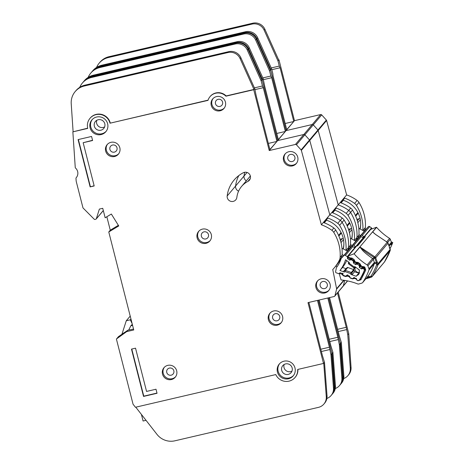 <?xml version="1.0" encoding="UTF-8"?>
<svg xmlns="http://www.w3.org/2000/svg" width="464" height="464" viewBox="0 0 464 464"><rect width="100%" height="100%" fill="white"/><g stroke="black" fill="none" stroke-linecap="round" stroke-linejoin="round"><path stroke-width="0.7" d="M343.383 238.983A1.056 1.032 -139.8 0 0 342.264 238.641L340.066 239.302M349.873 258.802L350.529 258.9A0.702 0.69 40.2 0 1 349.873 258.802L350.419 257.914L352.095 258.123L350.825 259.782L350.018 260.095A0.702 0.69 40.2 0 1 349.351 260.002L347.716 258.796A0.702 0.69 40.2 0 1 347.426 258.181L347.484 257.317A0.702 0.69 40.2 0 0 347.194 256.702L345.407 255.38A1.056 1.032 -139.8 0 0 344.033 255.484L351.515 246.628A1.056 1.032 40.2 0 1 352.884 246.523L354.676 247.846A0.702 0.69 -139.8 0 1 354.827 247.996M354.415 267.803A0.702 0.69 40.2 0 1 353.777 267.699L354.09 266.922L354.85 266.626L359.519 270.077A49.892 48.819 40.2 0 1 359.165 270.883A3.602 3.526 40.2 0 1 356.717 275.564L359.403 272.391M356.717 275.564A49.892 48.819 40.2 0 1 356.265 276.318L350.807 274.369L352.112 274.618L354.548 271.742L353.852 269.677A0.702 0.69 -139.8 0 0 353.707 269.607L347.78 267.49A0.702 0.69 -139.8 0 0 347.113 267.595L343.395 271.498L344.421 272.078L339.955 270.483A33.164 32.451 -139.8 0 0 345.547 259.759L349.375 262.583L349.322 263.401L348.696 263.946A0.702 0.69 40.2 0 1 348.406 263.372M342.119 254.562L343.818 255.473L341.191 258.436A28.6 27.985 40.2 0 1 336.417 267.595L335.605 271.631A1.056 1.032 -139.8 0 0 336.296 272.838L338.389 273.586A0.702 0.69 40.2 0 0 339.051 273.476L339.723 272.942A0.702 0.69 40.2 0 1 340.39 272.838L342.299 273.516A0.702 0.69 40.2 0 1 342.751 274.027L342.954 274.874A0.702 0.69 40.2 0 0 343.406 275.378L345.32 276.063A0.702 0.69 40.2 0 0 345.982 275.964L346.666 275.425A0.702 0.69 40.2 0 1 347.321 275.326L349.235 275.993A0.702 0.69 40.2 0 1 349.694 276.509L349.885 277.344A0.702 0.69 40.2 0 0 350.343 277.861L352.246 278.539A0.702 0.69 40.2 0 0 352.907 278.435L353.585 277.901A0.702 0.69 40.2 0 1 354.247 277.797L356.155 278.475A0.702 0.69 40.2 0 1 356.613 278.986L356.81 279.827A0.702 0.69 40.2 0 0 357.263 280.337L357.471 280.413A1.757 1.717 40.2 0 0 359.496 279.746A54.456 53.29 -139.8 0 0 364.141 270.837A1.757 1.717 40.2 0 0 363.544 268.772L363.37 268.644A0.702 0.69 40.2 0 0 362.697 268.552L361.891 268.859A0.702 0.69 40.2 0 1 361.218 268.766L359.588 267.56A0.702 0.69 40.2 0 1 359.298 266.945L359.907 265.431M343.87 243.583A23.89 23.38 40.2 0 1 343.134 248.843M338.853 236.066L341.156 233.334A1.056 1.032 -139.8 0 0 341.342 233.015M342.043 249.139L342.56 248.536L347.466 251.152L343.818 255.473M335.826 266.029L337.09 266.701M351.515 246.628L347.385 251.111M341.191 258.436L344.033 255.484M357.645 263.123L356.758 264.173A0.702 0.69 40.2 0 1 357.437 264.26L359.066 265.466A0.702 0.69 40.2 0 1 359.356 266.081M356.758 264.173L355.969 264.486A0.702 0.69 40.2 0 1 355.285 264.393L353.661 263.175A0.702 0.69 40.2 0 1 353.377 262.572L353.904 261.128M350.825 259.782A0.702 0.69 40.2 0 1 351.497 259.875L353.133 261.087A0.702 0.69 40.2 0 1 353.423 261.696M348.406 263.332L348.684 263.97L353.754 267.716L354.45 267.792L354.09 266.922L349.322 263.401L348.406 263.332L348.499 261.934L348.394 263.355M339.955 270.483L342.525 267.438A33.164 32.451 -139.8 0 0 346.683 260.594M344.421 272.078L345.054 271.573L344.682 270.471A0.702 0.69 40.2 0 1 345.349 270.367L345.054 271.573L350.622 273.569L351.277 272.49A0.702 0.69 40.2 0 1 351.735 272.994L350.622 273.569L350.807 274.369M342.525 267.438L345.825 268.621M353.852 269.677L353.823 268.482L354.455 267.798M354.983 267.229L355.818 267.339M354.914 268.325L355.714 267.461L354.914 268.325L353.823 268.482M354.548 271.742L357.732 272.82M132.576 325.374L130.871 325.769L128.702 330.026M132.408 324.701L131.619 324.887L130.871 325.769M146.021 420.326L143.086 421.01L141.404 414.404M132.124 323.582L130.326 319.818L126.278 320.757L121.974 334.115M130.97 319.058L130.326 319.818M126.278 320.757L130.216 316.1M343.325 248.948A24.592 24.064 -139.8 0 0 343.116 237.823A24.592 24.064 -139.8 0 0 326.494 220.214L324.295 222.824L327.816 218.022L323.889 222.674A39.701 38.848 -139.8 0 1 333.848 228.015A7.03 6.873 -139.8 0 1 335.687 229.982A42.16 41.255 -139.8 0 1 342.084 255.101A7.03 6.873 -139.8 0 1 341.405 257.659A39.701 38.848 -139.8 0 1 336.313 265.443L334.353 267.769A39.701 38.848 40.2 0 1 332.752 269.549L336.597 288.73A1.056 1.032 40.2 0 1 336.586 289.188L334.933 295.783A1.056 1.032 40.2 0 1 334.173 296.519L307.997 302.621L323.501 363.451L324.487 362.285L322.399 355.523L308.862 302.418M104.8 123.755A5.446 5.33 40.2 0 1 98.385 130.193A5.446 5.33 40.2 0 1 95.41 121.458A5.446 5.33 40.2 0 1 104.8 123.755M104.649 126.892A5.446 5.33 40.2 0 1 96.825 120.28M292.146 367.94A5.446 5.33 40.2 0 1 285.731 374.378A5.446 5.33 40.2 0 1 282.756 365.644A5.446 5.33 40.2 0 1 292.146 367.94M291.995 371.078A5.446 5.33 40.2 0 1 284.171 364.472M90.097 127.844A9.135 8.938 -139.8 0 0 105.844 131.695A9.135 8.938 -139.8 0 0 100.845 117.044A9.135 8.938 -139.8 0 0 90.097 127.844M106.181 131.271A9.135 8.938 40.2 0 1 90.793 127.014A9.135 8.938 40.2 0 1 92.255 119.503M277.437 372.035A9.135 8.938 -139.8 0 0 293.19 375.886A9.135 8.938 -139.8 0 0 288.19 361.23A9.135 8.938 -139.8 0 0 277.437 372.035M293.526 375.457A9.135 8.938 40.2 0 1 278.139 371.206A9.135 8.938 40.2 0 1 279.595 363.689M162.516 374.106A7.378 7.221 40.2 0 1 171.199 365.383A7.378 7.221 40.2 0 1 175.235 377.215A7.378 7.221 40.2 0 1 162.516 374.106M164.331 367.291A7.378 7.221 -139.8 0 0 175.572 376.785M197.13 237.875A7.378 7.221 40.2 0 1 205.819 229.146A7.378 7.221 40.2 0 1 209.856 240.984A7.378 7.221 40.2 0 1 197.13 237.875M198.952 231.06A7.378 7.221 -139.8 0 0 210.192 240.555M283.556 160.457A7.378 7.221 40.2 0 1 292.245 151.734A7.378 7.221 40.2 0 1 296.281 163.572A7.378 7.221 40.2 0 1 283.556 160.457M285.377 153.642A7.378 7.221 -139.8 0 0 296.618 163.142M315.943 287.523A7.378 7.221 40.2 0 1 324.632 278.8A7.378 7.221 40.2 0 1 328.669 290.632A7.378 7.221 40.2 0 1 315.943 287.523M317.765 280.708A7.378 7.221 -139.8 0 0 329.005 290.203M105.664 151.067A7.378 7.221 40.2 0 1 114.347 142.344A7.378 7.221 40.2 0 1 118.384 154.176A7.378 7.221 40.2 0 1 105.664 151.067M107.48 144.252A7.378 7.221 -139.8 0 0 118.72 153.746M211.248 105.345A7.378 7.221 40.2 0 1 219.936 96.622A7.378 7.221 40.2 0 1 223.973 108.454A7.378 7.221 40.2 0 1 211.248 105.345M213.063 98.53A7.378 7.221 -139.8 0 0 224.303 108.025M268.395 319.725A7.378 7.221 40.2 0 1 277.078 310.996A7.378 7.221 40.2 0 1 281.114 322.834A7.378 7.221 40.2 0 1 268.395 319.725M270.21 312.91A7.378 7.221 -139.8 0 0 281.451 322.405M235.712 187.798A4.918 4.814 40.2 0 1 235.596 186.023A31.268 30.595 40.2 0 1 238.827 175.554A31.268 30.595 -139.8 0 0 235.596 186.023A4.918 4.814 -139.8 0 0 238.589 191.151A4.918 4.814 40.2 0 1 235.712 187.798M227.18 195.988A4.918 4.814 -139.8 0 0 235.782 199.833A4.918 4.814 -139.8 0 0 236.866 197.328A21.431 20.973 40.2 0 1 241.587 186.424A21.431 20.973 40.2 0 1 247.921 181.395A4.918 4.814 -139.8 0 0 249.388 174.07A4.918 4.814 -139.8 0 0 243.31 172.736A31.268 30.595 -139.8 0 0 234.071 180.073A31.268 30.595 -139.8 0 0 227.18 195.988L244.012 176.059A31.268 30.595 40.2 0 1 244.708 172.272A31.268 30.595 -139.8 0 0 244.012 176.059A4.918 4.814 -139.8 0 0 244.128 177.834A4.918 4.814 40.2 0 1 244.012 176.059L247.057 172.457M295.429 377.046L295.069 377.47A11.594 11.345 -139.8 0 1 275.778 374.57L135.453 407.259L133.058 404.237L116.458 339.248A0.354 0.342 40.2 0 1 116.586 338.888L126.608 331.661A0.354 0.342 40.2 0 1 126.73 331.603L133.748 329.968L108.773 231.965L118.749 225.951L111.348 214.037L105.154 217.773L102.741 208.313L99.366 209.096L96.326 218.776A0.702 0.69 40.2 0 1 95.833 219.228L94.905 219.443A0.702 0.69 40.2 0 1 94.244 219.252L83.044 207.971A0.354 0.342 40.2 0 1 82.957 207.808L76.334 181.824A7.03 6.873 40.2 0 1 76.131 180.571L75.98 178.298A0.702 0.69 40.2 0 1 76.148 177.799A7.03 6.873 -139.8 0 0 75.493 168.009A0.702 0.69 40.2 0 1 75.255 167.533L72.86 131.857L87.679 128.18M279.722 316.419A3.689 3.608 40.2 0 1 275.384 320.781A3.689 3.608 40.2 0 1 273.36 314.865A3.689 3.608 40.2 0 1 279.722 316.419M222.581 102.039A3.689 3.608 40.2 0 1 218.237 106.401A3.689 3.608 40.2 0 1 216.218 100.485A3.689 3.608 40.2 0 1 222.581 102.039M116.992 147.761A3.689 3.608 40.2 0 1 112.653 152.122A3.689 3.608 40.2 0 1 110.635 146.206A3.689 3.608 40.2 0 1 116.992 147.761M327.277 284.217A3.689 3.608 40.2 0 1 322.932 288.579A3.689 3.608 40.2 0 1 320.914 282.663A3.689 3.608 40.2 0 1 327.277 284.217M294.889 157.151A3.689 3.608 40.2 0 1 290.545 161.513A3.689 3.608 40.2 0 1 288.527 155.597A3.689 3.608 40.2 0 1 294.889 157.151M208.464 234.569A3.689 3.608 40.2 0 1 204.119 238.931A3.689 3.608 40.2 0 1 202.101 233.015A3.689 3.608 40.2 0 1 208.464 234.569M173.843 370.8A3.689 3.608 40.2 0 1 169.505 375.161A3.689 3.608 40.2 0 1 167.487 369.245A3.689 3.608 40.2 0 1 173.843 370.8M250.357 176.047A21.431 20.973 -139.8 0 0 250.003 176.459A21.431 20.973 40.2 0 1 250.357 176.047M254.405 87.864L262.462 85.991L261.168 80.922L262.148 79.756L261.824 79.831L262.148 79.756L277.652 140.586L303.833 134.49A1.056 1.032 40.2 0 1 304.86 134.815L309.529 139.971A1.056 1.032 40.2 0 1 309.772 140.412L329.805 214.844A39.701 38.848 40.2 0 1 340.303 220.377A7.03 6.873 40.2 0 1 342.136 222.349A42.16 41.255 40.2 0 1 348.539 247.463A7.03 6.873 40.2 0 1 347.855 250.021A39.701 38.848 40.2 0 1 347.321 251.076A39.701 38.848 40.2 0 0 347.855 250.021L349.821 247.695A7.03 6.873 -139.8 0 0 350.5 245.137A42.16 41.255 -139.8 0 0 344.102 220.023A7.03 6.873 -139.8 0 0 342.264 218.051A39.701 38.848 -139.8 0 0 332.305 212.709L336.232 208.063A39.701 38.848 40.2 0 1 346.19 213.399A7.03 6.873 40.2 0 1 348.029 215.371A42.16 41.255 40.2 0 1 354.432 240.422M334.933 295.783L343.348 285.818L344.706 280.401L343.348 285.818A1.056 1.032 40.2 0 1 343.14 286.224L347.617 280.923M317.48 300.411L329.411 347.223L330.936 354.647L331.917 353.487L318.339 300.214L331.917 353.487L332.903 352.327L330.809 345.558L319.203 300.011M261.168 80.922L247.3 50.066A10.539 10.312 -139.8 0 0 235.196 44.01L91.489 77.488A17.568 17.191 -139.8 0 0 82.377 83.05A17.568 17.191 -139.8 0 0 79.733 87.36M75.18 91.576L75.928 90.689A17.568 17.191 40.2 0 1 85.04 85.127L228.746 51.649A10.539 10.312 40.2 0 1 240.851 57.704L254.713 88.56L253.965 89.442L240.103 58.586A10.539 10.312 -139.8 0 0 227.998 52.531L84.291 86.014A17.568 17.191 -139.8 0 0 75.18 91.576A17.568 17.191 -139.8 0 0 71.578 98.902A17.568 17.191 -139.8 0 0 71.224 103.698L73.097 131.579M262.462 85.991L263.256 87.684L276.95 141.416L269.897 149.547L256.244 95.984L254.713 88.56L253.733 89.72L269.236 150.551L295.417 144.449A1.056 1.032 40.2 0 1 296.444 144.774L301.113 149.936A1.056 1.032 40.2 0 1 301.356 150.371L321.39 224.802L338.221 204.879A39.701 38.848 40.2 0 1 348.713 210.412A7.03 6.873 40.2 0 1 350.552 212.384A42.16 41.255 40.2 0 1 356.955 237.498A7.03 6.873 40.2 0 1 356.271 240.056A39.701 38.848 40.2 0 1 355.737 241.112A39.701 38.848 40.2 0 0 356.271 240.056L358.237 237.736A7.03 6.873 -139.8 0 0 358.916 235.178A42.16 41.255 -139.8 0 0 352.518 210.059A7.03 6.873 -139.8 0 0 350.68 208.087A39.701 38.848 -139.8 0 0 340.721 202.745L344.648 198.099A39.701 38.848 40.2 0 1 354.606 203.441A7.03 6.873 40.2 0 1 356.445 205.413A42.16 41.255 40.2 0 1 362.848 230.457M133.528 329.086L127.786 330.264L118.506 336.62A0.354 0.342 40.2 0 0 118.395 336.742M124.085 332.937L124.016 332.642M327.816 218.022A39.701 38.848 40.2 0 1 337.775 223.364A7.03 6.873 40.2 0 1 339.613 225.336A42.16 41.255 40.2 0 1 346.016 250.38M321.39 224.802A39.701 38.848 40.2 0 1 331.888 230.335A7.03 6.873 40.2 0 1 333.72 232.307A42.16 41.255 40.2 0 1 340.124 257.427A7.03 6.873 40.2 0 1 339.439 259.985A39.701 38.848 40.2 0 1 334.353 267.769M210.012 96.663L210.25 96.39A10.892 10.66 -139.8 0 1 226.148 95.926L225.916 96.199A10.892 10.66 40.2 0 0 208 100.375L110.003 123.204L208.075 100.137M323.501 363.451L297.673 369.466A11.594 11.345 -139.8 0 1 295.069 377.47M226.148 95.926L253.965 89.442M225.916 96.199L253.733 89.72M269.236 150.551L277.652 140.586L303.833 134.49A1.056 1.032 40.2 0 1 304.86 134.815L309.529 139.971A1.056 1.032 40.2 0 1 309.772 140.412L329.805 214.844A39.701 38.848 40.2 0 1 340.303 220.377A7.03 6.873 40.2 0 1 342.136 222.349A42.16 41.255 40.2 0 1 348.539 247.463A7.03 6.873 40.2 0 1 347.855 250.021L347.078 250.943M72.86 131.857L87.731 128.395A11.594 11.345 -139.8 0 1 101.378 114.683A11.594 11.345 -139.8 0 1 110.003 123.204M131.486 349.114L143.544 396.424L157.041 393.281L156.003 389.226L146.56 391.43L135.534 348.174L131.486 349.114M83.16 142.709L92.609 140.505L91.57 136.451L78.08 139.594L90.138 186.905L94.186 185.96L83.16 142.709L92.551 140.296M108.773 231.965L110.27 230.196L118.355 225.318M326.876 398.472A10.539 10.312 -139.8 0 0 333.477 388.142L330.936 354.647M331.685 353.765L334.219 387.26A10.539 10.312 40.2 0 1 331.859 394.62L331.11 395.508M321.372 351.509L329.643 349.583M82.377 83.05L83.126 82.163A17.568 17.191 40.2 0 1 92.237 76.606L235.944 43.123A10.539 10.312 40.2 0 1 248.049 49.178L261.916 80.034M90.01 118.32L90.242 118.042A11.594 11.345 40.2 0 1 110.235 122.931M295.174 377.342A11.594 11.345 -139.8 0 0 297.923 369.408M135.766 407.183L156.977 434.368A17.568 17.191 -139.8 0 0 174.94 440.8L318.443 407.369A10.539 10.312 -139.8 0 0 326.279 396.668L323.739 363.173L324.487 362.285L327.027 395.78A10.539 10.312 40.2 0 1 324.661 403.146L323.913 404.028M324.487 362.285L323.739 363.173M320.792 349.23L329.411 347.223M268.337 143.422L276.95 141.416M254.985 89.61L263.256 87.684M106.842 216.758L110.27 230.196M94.134 185.751L90.138 186.905M90.37 186.627L78.364 139.525M156.983 393.072L143.776 396.152L131.77 349.05M351.741 238.983A24.592 24.064 -139.8 0 0 351.532 227.859A24.592 24.064 -139.8 0 0 334.909 210.256L332.711 212.86L336.232 208.063M246.314 180.827A4.918 4.814 40.2 0 1 244.128 177.834A4.918 4.814 -139.8 0 0 246.314 180.827M262.821 77.906L270.877 76.026L269.584 70.957L270.564 69.797L270.239 69.873L270.564 69.797L286.068 130.622L312.243 124.526A1.056 1.032 40.2 0 1 313.275 124.851L317.944 130.013A1.056 1.032 40.2 0 1 318.188 130.448L338.221 204.879L346.637 194.915A39.701 38.848 40.2 0 1 357.129 200.454A7.03 6.873 40.2 0 1 358.968 202.426A42.16 41.255 40.2 0 1 365.371 227.54A7.03 6.873 40.2 0 1 364.687 230.098A39.701 38.848 40.2 0 1 364.153 231.153M327.816 298.004L337.827 337.258L339.352 344.688L340.332 343.528L328.68 297.801L340.332 343.528L341.318 342.362L339.225 335.6L329.544 297.604M269.584 70.957L255.716 40.101A10.539 10.312 -139.8 0 0 243.612 34.046L99.905 67.529A17.568 17.191 -139.8 0 0 90.793 73.086A17.568 17.191 -139.8 0 0 88.148 77.401M83.595 81.612L84.344 80.724A17.568 17.191 40.2 0 1 93.455 75.168L237.162 41.685A10.539 10.312 40.2 0 1 249.267 47.74L263.129 78.596L262.38 79.483L248.518 48.627A10.539 10.312 -139.8 0 0 236.414 42.572L92.707 76.05A17.568 17.191 -139.8 0 0 83.595 81.612A17.568 17.191 -139.8 0 0 83.375 81.873M270.877 76.026L271.672 77.72L285.366 131.457L278.313 139.589L264.66 86.026L263.129 78.596L262.148 79.756L277.652 140.586L286.068 130.622L312.243 124.526A1.056 1.032 40.2 0 1 313.275 124.851L317.944 130.013A1.056 1.032 40.2 0 1 318.188 130.448L338.221 204.879A39.701 38.848 40.2 0 1 348.713 210.412A7.03 6.873 40.2 0 1 350.552 212.384A42.16 41.255 40.2 0 1 356.955 237.498A7.03 6.873 40.2 0 1 356.271 240.056L355.494 240.984M349.038 249.203A39.701 38.848 -139.8 0 0 349.821 247.695M261.737 79.634L262.38 79.483M347.501 280.9L343.348 285.818A1.056 1.032 40.2 0 1 343.14 286.224L334.724 296.189M335.292 388.513A10.539 10.312 -139.8 0 0 341.887 378.183L339.352 344.688M340.1 343.801L342.635 377.296A10.539 10.312 40.2 0 1 340.274 384.662L339.526 385.543M329.788 341.545L338.059 339.619M90.793 73.086L91.541 72.204A17.568 17.191 40.2 0 1 100.653 66.642L244.36 33.164A10.539 10.312 40.2 0 1 256.464 39.22L270.332 70.07M332.073 394.359A10.539 10.312 -139.8 0 0 334.695 386.703L332.154 353.208L332.903 352.327L335.437 385.822A10.539 10.312 40.2 0 1 333.077 393.182L332.328 394.069M332.903 352.327L332.154 353.208M329.208 339.265L337.827 337.258M276.753 133.464L285.366 131.457M263.401 79.651L271.672 77.72M351.799 229.019A1.056 1.032 -139.8 0 0 350.68 228.682L348.481 229.338M355.459 246.628L353.823 245.415A1.056 1.032 -139.8 0 0 352.449 245.52L359.931 236.663A1.056 1.032 40.2 0 1 361.299 236.559L363.092 237.887A0.702 0.69 -139.8 0 1 363.382 238.496L363.358 238.856M352.286 233.618A23.89 23.38 40.2 0 1 351.55 238.885M347.269 226.101L349.572 223.375A1.056 1.032 -139.8 0 0 349.757 223.051M350.459 239.18L350.975 238.571L355.882 241.193L349.607 248.478A28.6 27.985 40.2 0 1 349.549 248.675M352.234 245.508L350.535 244.603M359.931 236.663L355.801 241.147M349.607 248.478L352.449 245.52M360.215 219.06A1.056 1.032 -139.8 0 0 359.095 218.718L356.897 219.373M363.875 236.663L362.239 235.457A1.056 1.032 -139.8 0 0 360.864 235.555L368.346 226.705A1.056 1.032 40.2 0 1 369.715 226.6L371.507 227.923A0.702 0.69 -139.8 0 1 371.797 228.537L371.768 229.007M360.702 223.66A23.89 23.38 40.2 0 1 359.965 228.92M355.685 216.143L357.988 213.411A1.056 1.032 -139.8 0 0 358.173 213.086M358.875 229.216L359.391 228.613L364.298 231.229L358.022 238.513A28.6 27.985 40.2 0 1 357.964 238.711M360.65 235.544L358.95 234.639M368.346 226.705L364.217 231.188M358.022 238.513L360.864 235.555M360.157 229.019A24.592 24.064 -139.8 0 0 359.948 217.9A24.592 24.064 -139.8 0 0 343.325 200.291L341.121 202.896L344.648 198.099M278.655 59.908L278.98 59.833L294.483 120.663L320.659 114.562A1.056 1.032 40.2 0 1 321.691 114.892L326.36 120.048A1.056 1.032 40.2 0 1 326.604 120.489L346.637 194.915M338.181 292.094L348.748 333.564L351.051 367.337A10.539 10.312 40.2 0 1 348.69 374.697L347.942 375.585A10.539 10.312 -139.8 0 0 350.303 368.219L347.768 334.724L348.516 333.842M271.237 67.941L279.293 66.068L280.088 67.761L293.782 121.493L294.483 120.663M96.564 67.437A17.568 17.191 -139.8 0 1 99.209 63.127A17.568 17.191 -139.8 0 1 108.321 57.565L252.027 24.087A10.539 10.312 -139.8 0 1 264.132 30.143L278 60.999L279.293 66.068M92.011 71.653L92.754 70.766A17.568 17.191 40.2 0 1 101.871 65.204L245.578 31.726A10.539 10.312 40.2 0 1 257.682 37.781L271.544 68.631L270.796 69.519L256.934 38.663A10.539 10.312 -139.8 0 0 244.83 32.608L101.123 66.091A17.568 17.191 -139.8 0 0 92.011 71.653A17.568 17.191 -139.8 0 0 91.791 71.914M272.838 73.701L271.544 68.631L270.564 69.797L286.068 130.622L293.782 121.493L286.729 129.624L273.076 76.061L272.838 73.701M357.454 239.244A39.701 38.848 -139.8 0 0 358.237 237.736M270.152 69.67L270.796 69.519M278 60.999L278.98 59.833M337.479 292.923L346.243 327.3L347.768 334.724M343.708 378.549A10.539 10.312 -139.8 0 0 347.942 375.585M338.204 331.586L346.475 329.655M99.209 63.127L99.957 62.24A17.568 17.191 40.2 0 1 109.069 56.678L252.776 23.2A10.539 10.312 40.2 0 1 264.88 29.255L278.748 60.111M340.489 384.395A10.539 10.312 -139.8 0 0 343.105 376.745L340.57 343.25L341.318 342.362L343.853 375.857A10.539 10.312 40.2 0 1 341.492 383.223L340.744 384.105M341.318 342.362L340.57 343.25M337.624 329.307L346.243 327.3M285.169 123.499L293.782 121.493M271.817 69.687L280.088 67.761M369.634 276.973L369.634 276.973A1.757 0.603 41.8 0 0 369.912 277.112L369.837 276.718L368.155 276.063A58.673 57.414 -139.8 0 0 374.338 263.616L376.397 263.511L376.652 264.782A61.016 59.705 40.2 0 1 371.049 276.057A1.757 0.36 32.6 0 0 372.256 276.428A1.757 1.717 40.2 0 1 372.122 276.608L369.779 277.658L371.322 277.147L371.049 276.057L369.414 277.194L366.485 278.052M363.718 236.727L363.683 236.744A1.056 1.032 -139.8 0 0 363.271 237.034L363.271 237.034A1.056 1.032 -139.8 0 0 363.266 237.04L362.755 237.638A1.056 1.032 40.2 0 1 363.167 237.353L363.266 238.061M354.687 248.095L355.952 246.865L354.774 247.759L355.267 246.703A1.056 1.032 -139.8 0 0 354.85 246.999L354.339 247.596A1.056 1.032 40.2 0 1 354.751 247.312L355.952 246.865L348.261 255.971A1.056 1.032 40.2 0 0 347.843 256.261L355.18 247.677M374.518 257.845L374.274 257.537L374.721 256.789L374.854 258.257L374.877 256.859L359.878 246.906L354.049 253.802A1.757 1.717 40.2 0 1 354.142 253.901L359.896 247.086L362.106 249.8C363.503 251.685 366.995 254.597 372.586 258.529L367.146 264.961A1.757 1.717 40.2 0 1 367.865 265.855L374.854 257.607M390.218 250.409A1.757 0.342 -159.7 0 1 390.212 250.438A1.757 0.342 -159.7 0 1 390.201 250.456L377.963 264.944A1.757 0.342 -159.7 0 1 376.652 264.782L377.963 263.749L377.383 262.404L376.397 263.511L376.542 262.85L374.373 262.415L368.95 268.813A1.757 1.717 40.2 0 1 368.961 269.978A58.673 57.414 -139.8 0 1 362.778 282.425A1.757 1.717 40.2 0 1 361.845 283.11L358.852 283.991A1.757 1.717 40.2 0 1 357.715 283.939A59.728 58.447 40.2 0 0 341.191 279.966A1.757 1.717 40.2 0 1 341.057 279.949L339.323 273.951A1.056 1.032 -139.8 0 1 339.329 273.366L342.09 274.282L342.722 273.192M370.237 229.755A1.056 1.032 40.2 0 1 370.701 229.402L376.49 227.238L372.54 231.913L375.498 234.442L387.231 242.231L374.877 256.859A1.757 1.717 40.2 0 1 375.695 257.81L377.383 262.404L376.542 262.85L374.854 258.257L375.695 257.81L388.032 243.119M391.216 241.773L392.776 242.562A58.673 57.414 40.2 0 1 390.038 248.652M347.635 256.998L348.035 257.485L347.635 256.998L347.797 256.319A1.056 1.032 40.2 0 1 347.843 256.261M368.95 268.813L367.865 265.855M367.146 264.961A59.728 58.447 40.2 0 1 354.142 253.901M354.049 253.802L348.261 255.971M369.808 277.634L369.912 277.112L369.808 277.634L367.273 276.701M392.776 242.562L390.903 244.777A58.673 57.414 40.2 0 0 391.401 243.414A1.757 1.717 -139.8 0 0 391.39 242.249L388.849 245.259M355.743 246.529L357.883 245.537L365.313 236.739L363.167 237.353L364.594 236.402M372.54 231.913L359.878 246.906M343.192 273.69L342.09 274.282L342.826 274.352M347.756 274.868L347.49 276.08L347.095 274.99M349.63 276.335L349.067 276.602L349.369 276.057M354.542 277.901L354.473 278.4L354.078 277.31M356.485 278.719L356.05 278.922L356.265 278.528M361.874 267.386L362.175 266.597L362.535 267.479A0.702 0.69 40.2 0 1 361.874 267.386L362.97 267.299A0.702 0.69 40.2 0 1 363.637 267.374L364.397 267.919A1.404 1.375 40.2 0 1 364.907 269.555L364.907 269.555A54.636 53.459 40.2 0 1 360.209 279.003L360.209 279.003A1.404 1.375 40.2 0 1 359.652 279.502M355.876 263.094L356.532 263.187A0.702 0.69 40.2 0 1 355.876 263.094L356.416 262.206L358.098 262.415L360.087 263.836L360.83 265.362L359.919 265.141L359.896 265.599L360.818 265.628L360.203 266.191A0.702 0.69 40.2 0 1 359.907 265.617M359.896 265.599L360.203 266.191M352.095 258.123L354.084 259.544L354.832 261.07L353.916 260.855L353.893 261.307L354.815 261.336L356.172 262.305L356.532 263.187L356.967 263.007A0.702 0.69 40.2 0 1 357.634 263.082L359.629 264.509A0.702 0.69 40.2 0 1 359.931 265.124L359.617 264.526L360.087 263.836M354.832 261.07L354.2 261.899A0.702 0.69 40.2 0 1 353.904 261.325M353.893 261.307L354.2 261.899M347.797 256.319L350.169 258.013L350.529 258.9L350.97 258.715A0.702 0.69 40.2 0 1 351.637 258.796M372.604 231.838L375.538 234.424L387.231 242.231A1.757 1.717 -139.8 0 1 388.055 243.177L389.737 247.77L389.273 247.776L389.737 247.77L389.493 248.223L389.737 247.77L390.201 249.261A1.757 1.717 -139.8 0 1 390.201 250.456A62.188 60.854 -139.8 0 1 384.494 261.945A1.757 0.36 32.6 0 0 384.499 261.94L384.36 262.125A1.757 1.717 -139.8 0 0 384.494 261.945L372.256 276.428A62.188 60.854 40.2 0 0 377.963 264.944A1.757 1.717 40.2 0 0 377.963 263.749L390.224 249.33M363.857 238.328L363.608 237.185M363.382 238.409L363.776 238.357M355.726 246.529L357.46 245.833M355.302 246.691L354.85 246.999M362.993 249.238L362.819 249.533L359.896 247.086A1.757 1.717 -139.8 0 0 359.803 246.987M374.564 233.641L372.696 231.93L376.582 227.331A1.757 1.717 -139.8 0 0 376.49 227.238M376.582 227.331A59.728 58.447 -139.8 0 0 389.586 238.397L386.669 241.854M391.39 242.249L390.305 239.291A1.757 1.717 -139.8 0 0 389.586 238.397M364.46 236.681L370.701 229.402M362.106 249.8L362.819 249.533C365.383 251.836 369.205 254.504 374.274 257.537L372.586 258.529L373.3 259.434L372.557 258.552M387.55 242.452L389.754 247.73L390.212 250.438L384.499 261.94M387.51 242.626L387.104 242.138M374.367 263.598L374.373 262.415L373.282 259.446M376.484 263.187L376.803 263.245M342.264 238.641L340.506 240.723M359.403 272.362A3.602 3.526 40.2 0 1 355.035 268.192M357.773 268.784A3.602 3.526 -139.8 0 0 359.217 269.851M347.78 267.49L345.349 270.367L351.277 272.49L353.707 269.607M343.505 239.644L341.005 242.602M338.569 235.41L341.063 232.464M345.407 255.38L352.884 246.523M343.395 271.498L347.113 267.595M354.165 270.112L351.735 272.994L352.112 274.618M355.714 267.461L354.45 267.792M364.634 270.251L364.141 270.837M347.194 256.702L354.676 247.846M354.45 271.33L354.786 271.823M364.298 267.879L363.544 268.772M364.124 267.751L363.37 268.644M348.006 257.497L347.426 258.181M363.654 267.415L362.697 268.552M348.51 257.856L347.716 258.796M361.891 268.859L363.242 267.258M350.239 258.947L349.351 260.002M361.218 268.766L362.268 267.531M351.219 258.68L350.018 260.095M359.588 267.56L360.528 266.446M359.298 266.945L360.041 266.063M351.497 259.875L352.106 259.156M353.133 261.087L353.748 260.362M359.751 264.654L359.066 265.466M358.115 263.459L357.437 264.26M354.044 261.777L353.377 262.572M354.525 262.154L353.661 263.175M355.969 264.486L357.251 262.972M356.259 263.239L355.285 264.393M126.73 331.603L127.907 330.211M116.586 338.888L118.506 336.62M126.608 331.661L127.786 330.264M331.888 230.335L333.848 228.015M337.775 223.364L342.264 218.051M333.72 232.307L335.687 229.982M339.613 225.336L344.102 220.023M340.124 257.427L342.084 255.101M346.057 250.403L350.5 245.137M339.439 259.985L341.405 257.659M295.417 144.449L320.659 114.562M296.444 144.774L321.691 114.892M301.113 149.936L326.36 120.048M301.356 150.371L326.604 120.489M336.597 288.73L343.754 280.262M336.586 289.188L344.091 280.308M96.326 218.776L103.304 210.511M333.477 388.142L334.219 387.26M247.3 50.066L248.049 49.178M235.196 44.01L235.944 43.123M91.489 77.488L92.237 76.606M85.04 85.127L84.291 86.014M228.746 51.649L227.998 52.531M240.851 57.704L240.103 58.586M327.027 395.78L326.279 396.668M247.921 181.395L250.27 178.611M346.19 213.399L350.68 208.087M348.029 215.371L352.518 210.059M354.473 240.439L358.916 235.178M341.887 378.183L342.635 377.296M255.716 40.101L256.464 39.22M243.612 34.046L244.36 33.164M99.905 67.529L100.653 66.642M93.455 75.168L92.707 76.05M237.162 41.685L236.414 42.572M249.267 47.74L248.518 48.627M335.437 385.822L334.695 386.703M350.68 228.682L348.922 230.765M351.921 229.68L349.421 232.638M346.985 225.452L349.479 222.5M353.823 245.415L361.299 236.559M355.824 246.494L363.092 237.887M357.065 245.978L363.364 238.716M359.095 218.718L357.338 220.8M360.337 219.716L357.837 222.679M355.401 215.487L357.895 212.541M362.239 235.457L369.715 226.6M364.234 236.53L371.507 227.923M371.229 229.204L371.797 228.537M354.606 203.441L357.129 200.454M356.445 205.413L358.968 202.426M362.889 230.475L365.371 227.54M363.909 231.02L364.687 230.098M350.303 368.219L351.051 367.337M264.132 30.143L264.88 29.255M252.027 24.087L252.776 23.2M108.321 57.565L109.069 56.678M101.871 65.204L101.123 66.091M245.578 31.726L244.83 32.608M257.682 37.781L256.934 38.663M343.853 375.857L343.105 376.745M369.744 277.652L365.858 278.8M360.83 265.362L362.175 266.597L364.101 266.707L364.855 267.247L365.748 270.106L360.957 279.74L358.162 280.714L357.28 280.424L356.05 278.922L354.473 278.4L352.617 278.876L350.303 278.104L349.067 276.602L347.49 276.08L345.634 276.55L343.319 275.784L342.154 274.543M384.36 262.125L372.122 276.608A1.757 1.717 40.2 0 1 371.328 277.136M391.401 243.414L389.151 246.082M362.778 282.425L368.155 276.063A1.757 1.717 -139.8 0 1 368.039 276.219L362.662 282.582M374.326 262.444A1.757 1.717 -139.8 0 1 374.338 263.616L368.961 269.978M343.319 275.784L343.453 275.396M345.634 276.55L345.802 276.063M347.287 276.248L346.741 275.378M349.137 276.863L349.74 276.695M352.617 278.876L352.727 278.539M354.27 278.568L353.754 277.803M356.114 279.183L356.625 279.044M360.957 279.74L360.099 279.154M365.748 270.106L364.901 269.567L364.385 267.937L364.855 267.247M364.101 266.707L363.625 267.397L362.958 267.31L362.419 266.498M362.935 267.31L362.546 267.467M359.907 265.576L359.925 265.164M358.098 262.415L357.628 263.105L356.955 263.018L356.416 262.206M356.938 263.018L356.549 263.175M351.642 258.796L353.928 260.832A0.702 0.69 40.2 0 0 353.632 260.223L354.084 259.544M353.904 261.29L353.928 260.872M350.419 257.914L350.952 258.726L351.625 258.813M350.935 258.732L350.546 258.889M357.883 245.537A1.056 1.032 40.2 0 0 357.529 245.758L365.313 236.739M390.305 239.291L387.626 242.469M354.432 267.803L355.755 267.293M357.848 268.842L359.148 269.799M116.528 338.946L118.442 336.673M96.199 219.008L103.321 210.575M76.137 177.811L76.386 177.515M241.587 186.424L250.357 176.042M363.266 237.04L364.576 236.454M369.779 277.658L365.841 278.812M347.872 257.398L349.856 258.819M360.209 279.009L364.901 269.567M360.192 266.208L361.856 267.397M354.189 261.916L355.853 263.105M364.64 236.379L370.284 229.697"/></g></svg>
